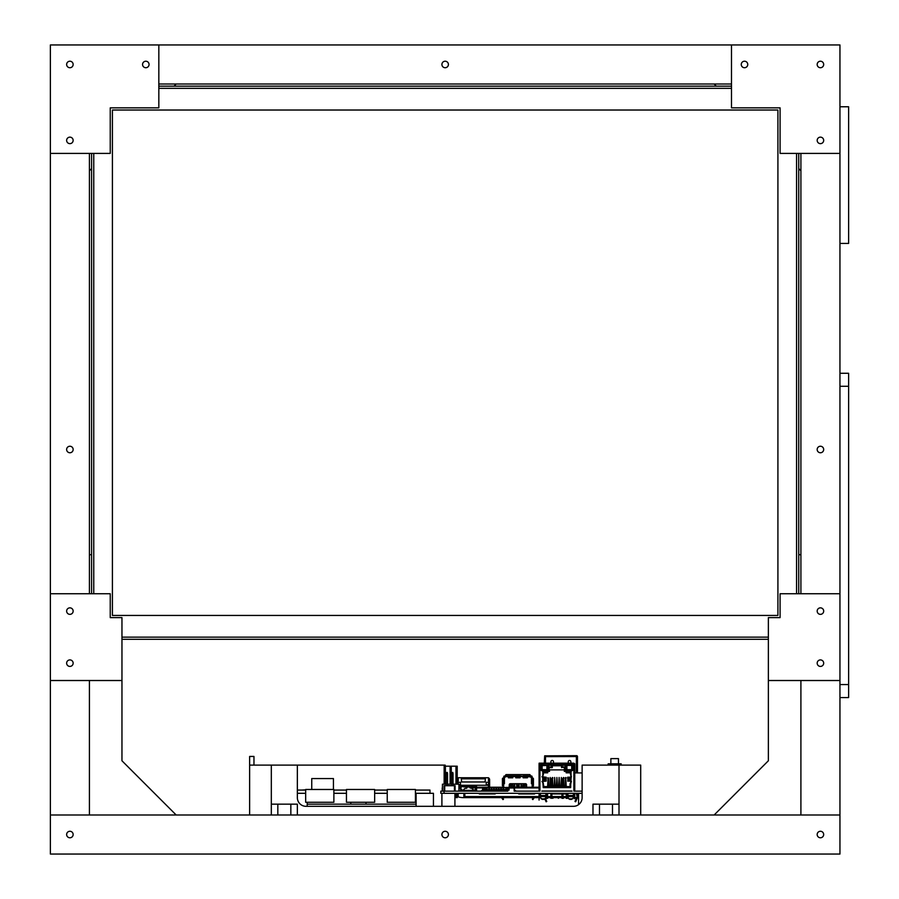 <?xml version="1.0" encoding="UTF-8"?>
<svg xmlns="http://www.w3.org/2000/svg" width="899" height="899" viewBox="0 0 899 899"><rect width="100%" height="100%" fill="white"/><g stroke="black" fill="none" stroke-linecap="round" stroke-linejoin="round"><path stroke-width="1.35" d="M444.072 793.311L440.813 793.311L440.813 791.142L444.072 791.142L444.072 793.311L582.125 793.311M530.522 793.311L529.871 793.963M483.134 793.311L482.482 793.963M545.862 797.222L546.468 797.222L545.862 797.222M547.547 797.222L550.885 797.222L547.547 797.222M551.885 797.222L561.954 797.222L551.885 797.222M562.954 797.222L566.291 797.222L562.954 797.222M567.37 797.222L567.977 797.222L567.37 797.222M540.434 797.222L539.625 797.222M539.074 797.222L464.805 797.222L464.85 793.963A0.652 0.652 0 0 1 465.502 793.311M463.873 793.311L463.873 796.57A0.652 0.652 0 0 0 464.311 797.177L464.311 793.311M567.37 793.311L567.37 798.357L566.291 798.357L566.291 793.311M565.977 765.442L565.977 769.668L565.842 765.442L571.708 765.442L571.708 769.668L572.787 769.668L572.787 765.442L571.708 765.442M566.921 765.442L566.921 769.668L571.708 769.668M565.977 769.668L566.921 769.668M444.724 791.142L444.724 785.726L444.072 785.726L444.072 791.142L507.8 791.142L507.8 790.064L501.698 789.625L483.92 790.064L483.92 787.569L513.812 787.569L514.565 790.929L514.565 788.108A0.865 0.865 0 0 0 513.835 787.243L539.074 787.243M501.698 789.625L509.081 790.064L509.081 787.996L514.172 787.996L514.172 791.142L539.951 791.142L539.951 764.352A0.652 0.652 0 0 0 540.265 764.026L540.074 763.161L539.13 763.161L573.764 763.161L573.573 764.026L574.708 763.869M541.737 791.142L572.101 791.142M574.708 763.701L573.764 763.161L573.573 764.026A0.652 0.652 0 0 0 573.888 764.352L573.888 791.142L582.125 791.142M538.973 791.142L514.61 791.142L538.973 791.142A0.652 0.652 0 0 0 539.074 791.131L539.074 764.139L539.951 764.352L539.951 791.142M482.505 791.053L481.482 790.817L482.572 790.468M482.572 789.884L481.055 791.142L476.605 791.142L476.605 788.603A0.978 0.978 0 0 1 476.324 789.3L474.863 790.749A0.978 0.978 0 0 1 474.178 791.03L476.178 788.603L475.627 786.153L460.771 786.692L460.929 788.985L462.771 790.603L474.178 791.03M475.953 789.659L475.953 791.142L474.11 791.03M473.121 791.03L467.39 791.142A0.652 0.652 0 0 1 467.031 791.03M442.443 790.715L442.443 787.895M442.229 790.715L442.229 787.895M444.724 785.726L454.433 785.726L454.433 791.142M454.433 785.726L455.085 785.726L455.085 791.142M446.129 785.726L446.129 773.578L446.342 772.488L447.297 772.488L447.522 773.578L446.129 773.578M447.522 785.726L447.522 773.578M453.029 773.578L452.815 772.488L451.86 772.488L451.635 773.578L453.029 773.578L453.029 785.726M451.635 785.726L451.635 773.578M531.489 783.714L532.141 782.647L532.141 776.624L531.489 775.972L530.511 776.95L531.433 777.871L531.433 783.714L532.837 783.714L532.837 787.243L532.837 783.714M531.95 776.163L531.489 782.647M531.489 783.299L532.141 782.647M532.141 778.051L532.68 778.051A0.764 0.764 0 0 1 533.433 778.815L533.433 785.535A0.764 0.764 0 0 1 532.837 786.277M531.489 777.601L532.141 777.601M531.489 776.624L530.758 776.624M530.826 775.972L530.511 776.95L527.455 776.624L527.455 775.972L530.826 775.972M520.094 775.972L527.455 776.624L527.455 777.815L523.117 777.815L523.117 776.624L520.094 776.624L520.094 775.972L515.756 775.972L515.756 776.624L520.094 776.624L520.094 777.815L515.756 777.815L515.756 776.624L512.745 776.624L512.745 775.972L508.407 775.972L508.407 776.624L512.745 776.624L512.745 777.815L508.407 777.815L508.407 776.624L505.294 776.635L505.036 775.972L503.912 776.163L503.721 777.601L504.373 777.601L503.912 776.163M508.407 775.972L505.036 775.972L505.294 776.635M505.103 776.624L504.373 776.624M507.62 776.624L508.699 775.972L505.564 775.972L505.564 775.343A0.764 0.764 0 0 1 506.328 774.578L529.533 774.578A0.764 0.764 0 0 1 530.298 775.343L530.298 775.972L527.151 775.972L528.241 776.624M512.745 775.972L515.756 775.972M527.455 775.972L523.117 775.972M503.013 783.714L503.013 787.243L503.013 783.714L504.429 783.714L504.429 777.871L505.35 776.95M509.25 787.243L509.25 784.805A1.09 1.09 0 0 1 510.34 783.714L525.522 783.714A1.09 1.09 0 0 1 526.6 784.805L526.6 787.243M503.721 777.601L503.721 783.714M503.013 786.277A0.764 0.764 0 0 1 502.417 785.535L502.417 778.815A0.764 0.764 0 0 1 503.182 778.051L503.721 778.051M503.721 782.647L504.373 782.647L504.373 777.601M504.373 782.647L504.373 783.714M503.721 783.299L504.373 783.299M503.721 783.119L503.721 781.231M519.015 776.691L516.846 776.691M523.173 775.972L525.701 775.972M512.677 775.972L510.16 775.972M518.296 775.972L517.566 775.972M532.141 783.119L532.141 781.231M516.734 785.748L516.633 787.243M516.734 785.434L516.633 783.714M514.779 785.434L514.891 783.714M514.779 785.748L514.891 787.243M524.544 785.434L524.656 783.714M524.544 785.748L524.656 787.243M510.115 783.737L509.744 787.243M514.082 787.243L514.453 783.714M518.42 787.243L518.802 783.714M522.757 787.243L523.139 783.714M511.205 787.243L511.317 785.748M511.205 783.714L511.317 785.434M521.072 785.434L520.971 783.714M519.229 783.714L519.116 785.434M520.971 787.243L521.072 785.748M519.229 787.243L519.116 785.748M519.229 786.805L518.802 784.243M518.689 784.838L519.116 786.805M512.722 784.243L511.205 784.243M524.656 784.243L523.139 784.243M511.317 784.243L511.205 786.805M511.745 784.243L511.317 786.805M524.656 786.805L522.757 786.805M521.072 784.243L521.072 786.805L521.78 786.805M516.734 784.243L516.734 786.805L517.442 786.805M514.891 786.805L514.082 786.805M511.745 786.805L513.104 786.805M514.352 784.838L514.352 786.805M514.779 786.805L514.779 784.243M517.172 786.805L517.172 784.838M519.116 776.691L516.734 776.691L516.734 777.556L519.116 777.556L519.116 776.691L520.094 776.691M523.117 776.691L527.455 776.691M531.433 777.871L531.433 777.343A0.652 0.652 0 0 0 530.781 776.691L530.545 776.691M505.317 776.691L505.081 776.691A0.652 0.652 0 0 0 504.429 777.343L504.429 777.871M508.407 776.691L512.745 776.691M515.756 776.691L516.734 776.691M524.544 786.805L524.544 784.243M524.106 784.243L524.106 786.805M521.51 786.805L521.51 784.838M512.722 783.714L513.104 787.243M517.06 783.714L517.442 787.243M521.398 783.714L521.78 787.243M526.117 787.243L525.735 783.737M545.884 777.208L541.951 776.77L542.816 775.904L542.816 771.128L540.76 770.263L540.76 765.712L550.952 765.274L551.39 763.161M567.954 781.107L567.64 777.208L571.123 777.197L570.584 787.614L543.254 787.614L542.816 782.411L541.951 781.546L546.199 781.107L546.199 777.208M567.64 781.107L571.123 781.13M539.13 763.161L539.13 763.869M551.39 763.701L562.302 763.701L562.886 765.274L572.641 765.274L565.685 765.274L565.842 765.836M573.573 764.026L562.448 764.026L562.302 763.161M571.123 777.197L571.022 771.128L573.079 770.263L572.641 765.274M539.074 763.869L539.894 764.139M574.764 764.06L574.764 791.142M542.49 776.32L542.49 777.208M542.49 781.107L542.49 781.995M543.142 787.243L543.794 786.591L543.232 783.007L543.142 787.243L547.985 787.614M543.142 781.107L542.816 783.007M571.022 783.007L570.045 783.568L570.045 786.591L562.954 786.591M565.853 787.614L570.696 787.243L570.696 781.107M571.348 781.838L571.348 781.253M571.348 777.062L571.348 776.489M542.816 774.983L543.142 777.208M543.142 770.758L543.232 774.983L543.794 771.409L543.142 770.758L548.873 770.758L548.873 766.959L549.525 771.409L543.794 771.409M570.696 770.758L570.045 771.409L570.607 774.983L570.696 770.758L564.965 770.758L564.965 766.959L562.19 766.959L562.19 764.678L551.649 764.678L551.649 766.959L548.873 766.959M570.696 777.208L571.022 774.983M565.359 765.274L565.359 770.05L573.079 770.05M551.39 764.251L562.448 764.251M540.76 770.05L548.48 770.05L548.48 765.274M540.434 795.48L540.434 797.57L542.221 799.391L544.064 799.391L545.862 797.57L545.862 795.48L540.434 795.48L540.434 793.311M545.862 793.311L545.862 795.48M546.468 796.57L545.154 798.818L541.131 798.818L540.434 796.593L539.625 796.57M567.977 797.57L567.977 796.593L568.685 798.818L571.618 799.391L569.775 799.391M573.405 793.311L573.405 795.48L567.977 795.48L567.37 796.57M567.977 795.48L567.977 793.311M573.405 795.48L573.405 797.57L573.405 796.593L567.977 796.593M551.39 763.813L562.448 763.813M565.201 787.614L565.752 777.478L566.224 786.591M545.176 765.442L541.187 765.274M547.997 769.173L548.143 765.33M540.76 769.859L548.154 769.724L548.154 765.274M541.052 765.836L541.052 769.173M565.685 765.274L565.842 769.173M565.359 770.05L572.955 769.724L572.787 769.173M572.787 765.836L573.079 769.859M550.885 786.996L550.3 786.591L550.851 787.614L550.885 786.794L551.885 786.794L550.885 786.794L550.885 778.792L551.885 778.792L551.885 787.614M549.716 787.614L550.3 786.591L548.087 786.591L549.739 786.996M560.785 787.614L561.324 786.591L559.111 786.591L559.695 787.614M558.571 787.614L559.111 786.591L551.885 786.591M556.357 787.614L556.897 786.591L557.481 787.614M554.144 787.614L554.683 786.591L555.267 787.614M554.166 786.996L552.514 786.591L553.054 787.614M551.93 787.614L552.469 786.591L553.042 786.996M550.885 786.591L550.3 786.591L550.829 786.996M543.794 786.591L548.087 786.591L548.087 777.916L547.615 786.591M561.954 786.591L561.369 786.591L561.909 787.614L561.954 786.794L562.954 786.794L561.954 786.794L561.954 778.792L562.954 778.792L562.954 787.614M562.999 787.614L563.538 786.591L564.123 787.614M559.695 787.457L560.785 787.457M560.796 786.996L559.684 786.996M557.481 787.457L558.571 787.457M558.582 786.996L557.47 786.996M555.267 787.457L556.357 787.457M556.369 786.996L555.256 786.996M553.054 787.457L554.144 787.457M561.369 787.614L561.369 777.916L561.324 787.614M565.213 787.018L564.1 786.996M564.123 787.457L565.201 787.457M570.696 787.243L570.045 786.591M564.314 769.881L549.525 769.881M565.314 786.591L565.314 777.916L566.224 777.916M563.1 786.591L563.538 777.478L564.01 786.591M560.886 786.591L561.324 777.478L561.796 786.591M558.672 786.591L559.111 777.478L559.583 786.591M556.459 786.591L556.897 777.478L557.38 786.591M554.256 786.591L554.683 777.478L555.166 786.591M552.042 786.591L552.469 777.478L552.952 786.591M549.828 786.591L550.255 777.478L550.739 786.591M547.615 777.916L548.525 777.916L548.525 786.591M548.637 787.457L549.716 787.457M548.873 770.758L549.525 771.409M551.649 766.959L552.301 767.611L549.525 767.611M552.301 767.611L552.301 764.858L551.649 764.678M561.538 765.768L552.301 765.768M562.19 764.678L561.538 764.858L561.538 767.611L562.19 766.959M564.965 766.959L561.538 767.611M564.314 767.611L564.314 771.409L564.965 770.758M570.045 771.409L564.314 771.409M570.045 772.814L566.134 772.814L566.134 771.409M547.705 771.409L547.705 772.814L543.794 772.814M542.221 799.391L544.064 799.391M571.618 799.391L573.405 797.57M460.985 789.659L460.985 791.142M460.333 791.142L461.311 786.367L475.627 786.367L475.953 788.603L474.402 790.288L468.469 790.39M476.605 788.603L476.605 786.692A0.978 0.978 0 0 0 475.627 785.726L461.311 785.726A0.978 0.978 0 0 0 460.333 786.692L460.333 788.603A0.978 0.978 0 0 0 460.625 789.3L462.075 790.749L462.536 790.288L460.929 788.985M473.144 786.367L472.919 787.018L472.267 786.591A0.865 0.865 0 0 1 472.301 786.367M468.469 790.603L474.56 790.446M476.178 788.603L476.324 789.3M469.986 786.367L469.986 787.895L472.065 788.457L473.998 790.39M466.952 786.367L466.952 787.895L464.873 788.457L462.94 790.39M472.469 790.39L464.48 790.39M463.805 786.367L464.03 787.018L464.671 786.591A0.865 0.865 0 0 0 464.648 786.367M474.414 785.726L472.84 785.726M464.109 785.726L462.536 785.726M462.771 790.603L468.446 790.39M462.075 790.749A0.978 0.978 0 0 0 462.771 791.03L468.469 791.03M574.764 772.926L582.125 772.926M466.199 788.322L466.199 787.277A0.652 0.652 0 0 0 465.761 787.895L465.761 788.322M466.738 788.266L466.693 787.67M466.199 787.895L466.952 787.243M536.22 787.243L534.051 787.243M469.986 787.243L475.953 787.243M476.605 787.243L483.336 787.243L482.572 787.996L482.572 790.929L482.898 788.648M484.527 787.243L486.674 787.243M487.325 787.243L501.698 787.243L483.336 787.243L482.572 787.996A0.764 0.764 0 0 1 483.336 787.243L483.606 787.243M488.539 780.838L489.618 780.77L488.539 780.13L489.618 780.13L489.618 784.692L488.539 784.692L488.539 787.243M488.539 782.006L489.618 782.276M488.539 780.13L488.539 779.691A0.865 0.865 0 0 0 488.472 779.366M458.232 779.366A0.865 0.865 0 0 0 458.164 779.691L457.209 780.13M458.164 780.838L458.164 780.13M457.209 782.276L458.164 782.006M460.985 791.03L461.637 790.715M458.928 785.265L488.472 785.265L488.472 787.243M460.333 791.03L458.928 791.03M457.209 782.006L458.232 782.276M485.067 778.894L485.393 777.736L458.232 777.736L458.232 780.838L457.209 780.838M457.209 778.995A1.955 1.955 0 0 1 458.232 777.916M461.311 778.826L461.637 781.973L485.067 781.973L485.393 778.826M485.393 777.736L488.472 777.736L488.472 780.838L489.55 780.838L489.55 782.006L488.472 782.276M488.472 777.916A1.955 1.955 0 0 1 489.618 779.691L489.618 780.13M485.067 777.736L485.067 778.826L461.637 778.826L461.637 777.736M461.311 777.736L461.637 778.894M488.472 785.265L488.472 784.692M465.761 777.736L465.761 778.826M480.943 777.736L480.943 778.826M489.618 784.692L489.618 786.535L488.539 786.535M489.618 787.243L489.618 786.535M489.618 782.074L488.539 782.074M486.235 782.276L488.539 782.276L488.539 784.692L486.235 784.692L486.235 782.276M488.539 785.883L489.618 785.883M488.539 784.692L489.618 785.018M458.164 784.198L458.164 782.276L460.468 782.276L460.468 784.692L458.928 784.692M457.209 782.074L458.164 782.074M458.164 780.77L457.209 780.77M574.214 798.57L574.214 793.311M574.764 798.57L574.764 793.311M539.074 793.311L539.074 800.088L539.625 793.311M548.637 793.311A0.652 0.652 0 0 0 548.176 793.502L547.547 794.132M546.468 795.21L545.862 795.817M561.954 793.963L551.885 793.941M567.977 793.918L567.37 793.963M566.291 793.963L562.954 793.963M535.208 793.311L534.557 793.963L518.757 793.963L518.105 793.311M495.798 793.311L495.158 793.963L479.347 793.963L478.695 793.311M456.625 797.649L457.209 797.649L456.625 797.649M457.209 794.772L458.164 794.772L458.164 795.862L457.209 795.862M458.164 794.772L458.164 793.311M567.831 797.222L568.393 798.301M562.954 793.311L562.954 798.301L561.954 798.301L563.437 798.301L563.707 797.222M558.065 797.222L558.335 798.301L559.369 797.222M552.649 797.222L552.919 798.301L553.941 797.222M576.214 800.526L575.394 800.526L574.989 801.47L575.686 801.773L577.664 797.143A1.742 1.742 -0.1 0 0 577.799 796.626L577.799 796.289A1.742 1.742 0 0 0 577.754 796.042L577.079 793.311M546.311 801.683L546.378 800.526L545.558 800.526L544.94 799.087L546.086 801.773L546.783 801.47L546.086 801.773M577.023 796.222L576.338 793.457A1.517 1.517 0 0 1 576.304 793.311M575.394 800.526L576.967 796.84M545.435 798.323L546.378 800.526M526.904 797.222L526.308 797.222M522.566 797.222L521.971 797.222M518.229 797.222L517.633 797.222M513.891 797.222L513.284 797.222M509.553 797.222L508.946 797.222M527.095 793.311L527.095 793.963M526.117 793.963L526.117 793.311M522.757 793.963L522.757 793.311M521.78 793.311L521.78 793.963M525.027 793.311L525.027 793.963M526.005 793.963L526.005 793.311M520.588 793.311L520.588 793.963M519.611 793.963L519.611 793.311M533.748 797.222L532.365 799.222L532.893 799.593L534.545 797.222M501.316 797.222L502.957 799.593L503.496 799.222L502.103 797.222M509.081 790.064L507.8 789.625M482.943 791.142L483.37 787.569M513.835 787.243L501.698 787.569M483.92 790.064L501.698 790.064L501.698 791.142M482.943 788.906L482.898 787.996M482.898 790.603L482.943 789.884M514.172 787.996L509.081 787.996M485.438 788.221L485.763 789.625M487.258 789.625L487.101 788.434M489.652 789.625L489.483 788.434M492.034 789.625L491.865 788.434M494.416 789.625L494.259 788.434M496.81 789.625L496.641 788.434M499.192 789.625L499.024 788.434M501.575 789.625L501.417 788.434M508.542 787.895L506.002 787.67L505.777 789.625L503.968 789.625L503.8 788.434M505.721 789.625L505.721 787.569M514.565 790.435L515.655 790.715L515.003 791.03A0.798 0.798 0 0 1 514.565 790.906M506.44 787.67L505.777 787.895L506.294 789.625L507.171 789.625L507.171 787.67L506.294 787.895L507.025 787.895L507.025 789.625M508.171 789.625L508.171 788.693L506.294 789.625M508.385 788.861L508.385 789.625L507.519 788.648L507.294 789.625M508.542 787.569L508.542 789.625M484.347 789.625L484.46 787.569M503.867 789.625L503.8 788.569L503.552 789.614L502.249 789.625L503.328 789.625L503.092 788.614L503.013 789.625M502.249 789.625L500.507 789.625M484.46 789.187L485.438 789.187L485.438 788.131L485.438 789.187M485.1 788.176L484.539 788.108M485.28 789.187L484.988 788.299M486.337 789.625L486.359 789.03L486.303 789.625M487.112 789.03L487.146 789.625L487.101 788.569L486.842 789.614L486.359 789.03M487.112 789.344L486.37 788.569L486.404 789.468M486.37 788.693L486.404 789.344M487.101 788.569L487.067 789.468M488.719 789.625L488.741 789.03L488.696 789.625M489.55 789.625L489.506 789.03L489.528 789.625M489.461 789.344L489.483 788.569L489.449 789.625L488.741 789.03M488.753 788.693L488.786 789.344M491.101 789.625L491.124 789.03L491.079 789.625M491.888 789.03L491.91 789.625L491.877 788.569L491.618 789.614L491.124 789.03M491.888 789.344L491.146 788.569L491.18 789.468M491.146 788.693L491.169 789.344M491.877 788.569L491.843 789.625M493.495 789.625L493.517 789.03L493.461 789.625M494.326 789.625L494.27 789.03L494.304 789.625M494.225 789.344L494.259 788.569L494.225 789.625L493.517 789.03M493.529 788.693L493.562 789.344M495.877 789.625L495.9 789.03L495.855 789.625M496.664 789.03L496.686 789.625L496.641 788.569L496.394 789.614L495.9 789.03M496.664 789.344L495.922 788.569L495.956 789.468M495.911 788.693L495.945 789.344M496.641 788.569L496.608 789.468M498.26 789.625L498.282 789.03L498.237 789.625M499.102 789.625L499.046 789.03L499.069 789.625M499.001 789.344L499.035 788.569L499.001 789.625L498.282 789.03M498.304 788.693L498.327 789.344M500.653 789.625L500.676 789.03L500.619 789.625M501.428 789.03L501.462 789.625L501.417 788.569L501.159 789.614L500.676 789.03M501.384 789.344L500.687 788.569L500.721 789.468M500.687 788.693L500.721 789.344M501.417 788.569L501.384 789.468M503.035 789.625L503.058 789.03M503.822 789.03L503.845 789.625M503.777 789.344L503.08 788.569L503.114 789.468M503.069 788.693L503.103 789.344M503.8 788.569L503.766 789.468M456.625 766.195L457.209 766.195L456.625 766.195M444.747 766.195L444.151 766.195L444.747 766.195M450.68 766.195L451.276 766.195L450.68 766.195M445.387 784.198L445.387 766.195L450.096 766.195L450.096 784.198M451.276 784.198L451.276 766.195L455.973 766.195L455.973 784.198M442.443 791.142L442.443 784.198L446.129 784.198M447.522 784.198L451.635 784.198M453.029 784.198L458.928 784.198L458.928 791.142M547.547 793.311L547.547 798.357L546.468 798.357L546.468 793.311M542.131 769.668L542.131 765.442L541.052 765.442L541.052 769.668L547.997 769.668L547.997 765.442L546.918 765.442L546.918 769.668M542.131 765.442L546.918 765.442M577.473 772.926L577.473 756.542A0.865 0.865 98.3 0 0 576.607 755.677L544.659 755.845L545.479 756.655L576.383 756.542L576.281 772.926M544.659 755.845L544.3 763.161M576.281 755.992L577.473 756.542M570.854 763.161L570.854 761.756A1.304 1.304 0 0 0 569.55 760.453A1.304 1.304 0 0 0 568.258 761.756L568.258 763.161M553.503 763.161L553.503 761.756A1.304 1.304 0 0 0 552.2 760.453A1.304 1.304 0 0 0 550.896 761.756L550.896 763.161M333.439 789.479L333.439 778.568L311.751 778.568L311.751 789.479M305.671 790.064L297.344 790.064M346.452 790.064L333.877 790.064M387.233 790.064L374.658 790.064M429.969 793.311L429.969 790.064L415.439 790.064M387.233 789.479L415.439 789.479L415.439 802.268L387.233 802.268L387.233 789.479M387.233 793.311L374.658 793.311M305.671 789.479L333.877 789.479L333.877 802.268L305.671 802.268L305.671 789.479M346.452 793.311L333.877 793.311M346.452 789.479L374.658 789.479L374.658 802.268L346.452 802.268L346.452 789.479M621.175 765.116L621.175 763.813L608.162 763.813L608.162 765.116M610.87 763.813L610.87 758.61L618.467 758.61L618.467 763.813M301.895 790.064L305.671 789.839M271.318 815L271.318 765.116L249.63 765.116L249.63 756.441L253.968 756.441L253.968 765.116M271.318 765.116L445.162 765.116L445.162 766.195M592.98 804.156L592.98 815L592.98 804.156L619.006 804.156L619.006 815M271.318 804.156L297.344 804.156L297.344 815M297.344 765.116L297.344 797.649A8.675 8.675 0 0 0 306.02 806.324L573.45 806.324A8.675 8.675 0 0 0 582.125 797.649L582.125 765.116L619.006 765.116L619.006 804.156M297.344 793.311L305.671 793.311M307.2 802.268L307.2 806.324M249.63 765.116L249.63 815M640.695 765.116L640.695 815L640.695 765.116L619.006 765.116M574.764 797.649A18.441 18.441 0 0 0 576.675 797.525M577.551 797.402A18.441 18.441 0 0 0 578.551 797.211M457.209 796.514A18.441 18.441 0 0 0 463.603 797.649L501.62 797.649M502.406 797.649L533.455 797.649M534.242 797.649L539.074 797.649M539.625 797.649L540.479 797.649M545.817 797.649L546.468 797.649M547.547 797.649L550.885 797.649M551.885 797.649L552.75 797.649M553.84 797.649L558.178 797.649M559.257 797.649L561.954 797.649M563.594 797.649L566.291 797.649M567.37 797.649L567.943 797.649M573.36 797.649L574.214 797.649M454.916 795.48A18.441 18.441 0 0 0 456.04 796.031M365.983 804.156L365.983 802.268M307.2 804.156L416.091 804.156M454.916 793.311L454.916 806.324M416.091 806.324L416.091 793.311L433.442 793.311L433.442 806.324M66.638 449.5A3.259 3.259 0 0 1 71.527 446.679A3.259 3.259 0 0 1 71.527 452.321A3.259 3.259 0 0 1 66.638 449.5M121.961 680.521L121.961 760.779L176.182 815L89.417 815L89.417 680.521L89.417 815L50.378 815L50.378 680.521L121.961 680.521L121.961 617.613L110.24 617.613L110.24 593.745L50.378 593.745L50.378 153.403L110.24 153.403L110.24 107.858L158.831 107.858L158.831 44.95L50.378 44.95L50.378 153.403M89.417 593.745L89.417 153.403M441.903 64.47A3.259 3.259 0 0 1 446.792 61.66A3.259 3.259 0 0 1 446.792 67.29A3.259 3.259 0 0 1 441.903 64.47M839.947 593.745L839.947 680.521L768.364 680.521L768.364 617.613L780.085 617.613L780.085 593.745L839.947 593.745L839.947 854.05L50.378 854.05L50.378 815L839.947 815L839.947 854.05L50.378 854.05L50.378 815L839.947 815L714.143 815L768.364 760.779L766.195 762.948L768.364 760.779L768.364 617.613L780.085 617.613L780.085 593.745L839.947 593.745L839.947 153.403L780.085 153.403L780.085 107.858L731.494 107.858L731.494 44.95L839.947 44.95L839.947 153.403L780.085 153.403L780.085 107.858L731.494 107.858L731.494 44.95L158.831 44.95M731.494 84L158.831 84M89.417 170.765L91.586 168.596L89.417 170.765M174.013 86.169L176.182 84L174.013 86.169M714.143 84L716.312 86.169M798.739 168.596L800.908 170.765M798.739 554.705L800.908 554.705M800.908 815L800.908 680.521L800.908 815M91.586 554.705L89.417 554.705M848.622 373.276L839.947 373.276L848.622 373.276L848.622 697.568L839.947 697.568L848.622 697.568M823.686 611.106A3.259 3.259 0 0 0 818.798 608.286A3.259 3.259 0 0 0 818.798 613.916A3.259 3.259 0 0 0 823.686 611.106A3.259 3.259 0 0 0 818.798 608.286A3.259 3.259 0 0 0 818.798 613.916A3.259 3.259 0 0 0 823.686 611.106M823.686 663.159A3.259 3.259 0 0 0 818.798 660.349A3.259 3.259 0 0 0 818.798 665.979A3.259 3.259 0 0 0 823.686 663.159A3.259 3.259 0 0 0 818.798 660.349A3.259 3.259 0 0 0 818.798 665.979A3.259 3.259 0 0 0 823.686 663.159M66.638 611.106A3.259 3.259 0 0 1 71.527 608.286A3.259 3.259 0 0 1 71.527 613.916A3.259 3.259 0 0 1 66.638 611.106M66.638 663.159A3.259 3.259 0 0 1 71.527 660.349A3.259 3.259 0 0 1 71.527 665.979A3.259 3.259 0 0 1 66.638 663.159M50.378 593.745L50.378 680.521M747.766 64.47A3.259 3.259 0 0 0 742.877 61.66A3.259 3.259 0 0 0 742.877 67.29A3.259 3.259 0 0 0 747.766 64.47A3.259 3.259 0 0 0 742.877 61.66A3.259 3.259 0 0 0 742.877 67.29A3.259 3.259 0 0 0 747.766 64.47A3.259 3.259 0 0 0 742.877 61.66A3.259 3.259 0 0 0 742.877 67.29A3.259 3.259 0 0 0 747.766 64.47M823.686 64.47A3.259 3.259 0 0 0 818.798 61.66A3.259 3.259 0 0 0 818.798 67.29A3.259 3.259 0 0 0 823.686 64.47A3.259 3.259 0 0 0 818.798 61.66A3.259 3.259 0 0 0 818.798 67.29A3.259 3.259 0 0 0 823.686 64.47A3.259 3.259 0 0 0 818.798 61.66A3.259 3.259 0 0 0 818.798 67.29A3.259 3.259 0 0 0 823.686 64.47M823.686 140.39A3.259 3.259 0 0 0 818.798 137.581A3.259 3.259 0 0 0 818.798 143.211A3.259 3.259 0 0 0 823.686 140.39A3.259 3.259 0 0 0 818.798 137.581A3.259 3.259 0 0 0 818.798 143.211A3.259 3.259 0 0 0 823.686 140.39A3.259 3.259 0 0 0 818.798 137.581A3.259 3.259 0 0 0 818.798 143.211A3.259 3.259 0 0 0 823.686 140.39M142.559 64.47A3.259 3.259 0 0 1 147.447 61.66A3.259 3.259 0 0 1 147.447 67.29A3.259 3.259 0 0 1 142.559 64.47M66.638 64.47A3.259 3.259 0 0 1 71.527 61.66A3.259 3.259 0 0 1 71.527 67.29A3.259 3.259 0 0 1 66.638 64.47M66.638 140.39A3.259 3.259 0 0 1 71.527 137.581A3.259 3.259 0 0 1 71.527 143.211A3.259 3.259 0 0 1 66.638 140.39M839.947 243.427L848.622 243.427L848.622 106.767L839.947 106.767L848.622 106.767L848.622 243.427L839.947 243.427M800.908 593.745L800.908 153.403M817.169 449.5A3.259 3.259 0 0 1 822.057 446.679A3.259 3.259 0 0 1 822.057 452.321A3.259 3.259 0 0 1 817.169 449.5M817.169 64.47A3.259 3.259 0 0 1 822.057 61.66A3.259 3.259 0 0 1 822.057 67.29A3.259 3.259 0 0 1 817.169 64.47M817.169 834.53A3.259 3.259 0 0 1 822.057 831.71A3.259 3.259 0 0 1 822.057 837.34A3.259 3.259 0 0 1 817.169 834.53A3.259 3.259 0 0 1 822.057 831.71A3.259 3.259 0 0 1 822.057 837.34A3.259 3.259 0 0 1 817.169 834.53M441.903 834.53A3.259 3.259 0 0 1 446.792 831.71A3.259 3.259 0 0 1 446.792 837.34A3.259 3.259 0 0 1 441.903 834.53A3.259 3.259 0 0 1 446.792 831.71A3.259 3.259 0 0 1 446.792 837.34A3.259 3.259 0 0 1 441.903 834.53M66.638 834.53A3.259 3.259 0 0 1 71.527 831.71A3.259 3.259 0 0 1 71.527 837.34A3.259 3.259 0 0 1 66.638 834.53A3.259 3.259 0 0 1 71.527 831.71A3.259 3.259 0 0 1 71.527 837.34A3.259 3.259 0 0 1 66.638 834.53M731.494 86.169L158.831 86.169M798.739 593.745L798.739 153.403M121.961 639.301L768.364 639.301M91.586 153.403L91.586 593.745M777.916 615.444L112.409 615.444L112.409 110.026L777.916 110.026L777.916 615.444M839.947 680.521L768.364 680.521M731.494 44.95L839.947 44.95L839.947 153.403L780.085 153.403L780.085 107.858L731.494 107.858L731.494 44.95L839.947 44.95L839.947 153.403M572.663 769.668L572.663 765.442M503.665 783.714L503.665 787.243M532.186 787.243L532.186 783.714M544.727 781.107L544.727 777.208M545.199 777.208L545.199 781.107M545.558 781.107L545.558 777.208M569.112 777.208L569.112 781.107M568.64 781.107L568.64 777.208M568.28 777.208L568.28 781.107M543.884 777.208L543.884 781.107M542.715 781.107L542.715 777.208M569.955 781.107L569.955 777.208M551.39 764.026L540.265 764.026M542.164 791.03L571.674 791.03M543.805 765.442L540.928 765.397L540.895 769.679M568.584 765.397L565.718 765.397M565.696 765.33L565.696 769.679M572.91 765.397L570.056 765.397M572.944 769.679L572.944 765.386M550.851 787.131L550.3 777.916L550.255 786.591M559.695 787.131L559.156 777.916L558.571 787.131M557.481 787.131L556.942 777.916L556.357 787.131M555.267 787.131L554.728 777.916L554.144 787.131M553.054 787.131L551.93 787.131M562.999 787.131L563.538 786.591L563.538 787.614L562.999 787.131M564.123 787.131L563.538 787.131L563.583 777.916L563.538 786.591M564.01 777.916L563.1 777.916L564.01 777.916M552.514 786.591L552.514 777.916L552.469 786.591M552.952 777.916L552.042 777.916L552.952 777.916M540.434 796.076L545.862 796.076M545.862 796.593L540.434 796.593M567.977 796.076L573.405 796.076M568.685 798.818L572.708 798.818M466.952 787.018L469.986 787.018M474.414 785.4L472.84 785.4M464.109 785.4L462.536 785.4M469.986 787.895L475.953 787.895M476.605 787.895L482.583 787.895M514.543 787.895L539.074 787.895M466.525 778.826L466.525 777.736M480.19 777.736L480.19 778.826M489.618 785.557L488.539 785.557M457.209 780.624L458.164 780.624M488.539 780.624L489.618 780.624M566.291 796.57L562.954 796.57M561.954 796.57L551.885 796.57M550.885 796.57L547.547 796.57M545.862 793.963L546.468 793.963M464.311 797.177L464.311 796.458M539.074 796.57L464.85 796.57M507.519 788.693L507.519 789.625M506.98 789.625L506.778 791.142M484.482 788.547L484.482 789.187M489.472 788.614L488.775 788.614M494.236 788.614L493.551 788.614M499.012 788.614L498.316 788.614M541.176 765.442L541.176 769.668M547.862 769.668L547.862 765.442M545.479 763.161L545.479 756.655M612.5 815L612.5 804.156M599.487 815L599.487 804.156M277.825 815L277.825 804.156M290.838 815L290.838 804.156M350.79 804.156L350.79 802.268M839.947 684.555L848.622 684.555M839.947 386.289L848.622 386.289M158.831 88.338L731.494 88.338M796.57 153.403L796.57 593.745M768.364 637.133L121.961 637.133M93.754 593.745L93.754 153.403M456.04 793.311L456.04 797.649M457.209 793.311L457.209 797.649M550.885 793.311L550.885 798.301M551.885 793.311L551.885 798.301M561.954 793.311L561.954 798.301M486.381 788.333L487.089 788.333M488.764 788.333L489.472 788.333M491.157 788.333L491.865 788.333M493.54 788.333L494.248 788.333M495.922 788.333L496.63 788.333M498.316 788.333L499.024 788.333M500.698 788.333L501.406 788.333M503.08 788.333L503.788 788.333M456.04 766.195L456.04 784.198M457.209 766.195L457.209 784.198M444.151 766.195L444.151 784.198M445.331 766.195L445.331 784.198M578.551 804.672L578.551 793.311M441.903 806.324L441.903 793.311"/></g></svg>
